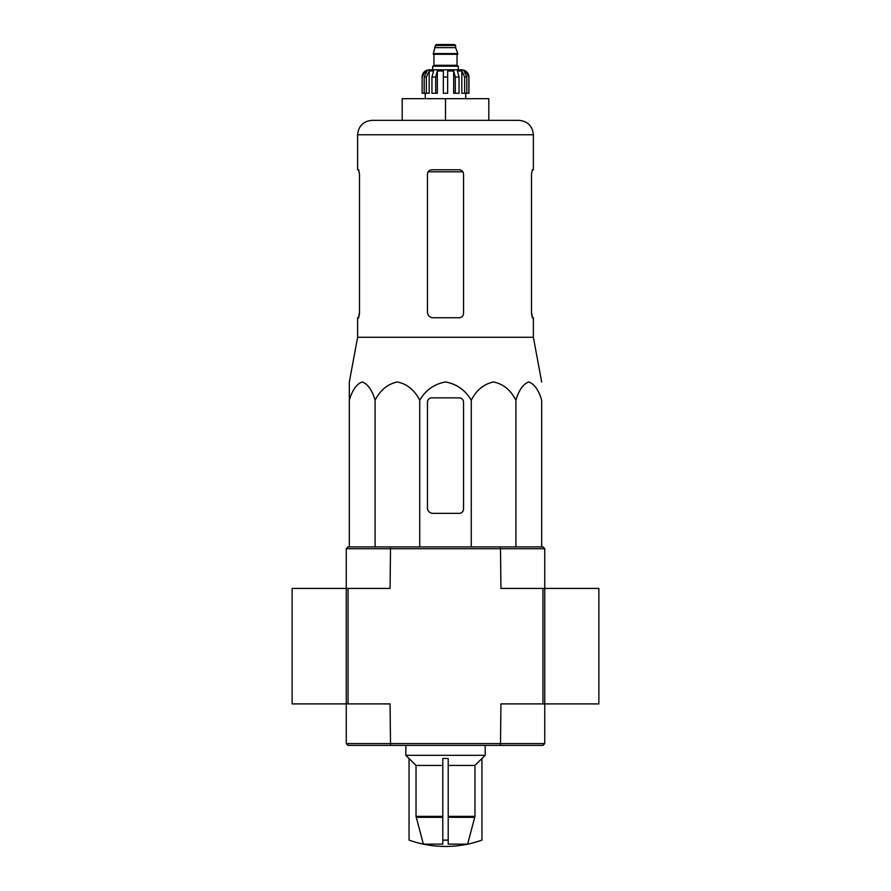 <?xml version="1.0" encoding="UTF-8"?>
<svg xmlns="http://www.w3.org/2000/svg" width="891" height="891" viewBox="0 0 891 891"><rect width="100%" height="100%" fill="white"/><g stroke="black" fill="none" stroke-linecap="round" stroke-linejoin="round"><path stroke-width="1.34" d="M448.206 844.133L467.619 844.133L474.97 816.379L474.97 765.425L481.953 758.475L481.953 840.135A108.268 108.268 0 0 1 445.5 846.45C432.993 846.439 420.842 844.323 409.047 840.135L409.047 840.09A108.234 108.234 0 0 0 423.381 844.133L442.794 844.133L442.794 840.09A101.942 101.942 0 0 0 448.206 840.09L448.206 844.133M409.047 840.09L409.047 758.475L416.03 765.425L416.03 816.379L423.381 844.133M467.619 844.133A108.234 108.234 0 0 0 481.953 840.09M442.794 840.09L442.794 758.475L448.206 758.475L448.206 840.09M448.206 765.425L474.97 765.425M416.03 765.425L442.794 765.425M541.672 546.907L541.672 400.226C538.676 390.08 534.388 383.988 528.786 381.961C523.184 383.999 518.896 390.091 515.911 400.226C510.721 390.08 503.281 383.988 493.581 381.961C483.88 383.999 476.44 390.091 471.272 400.226C465.314 390.113 456.727 384.021 445.511 381.961C434.318 383.988 425.72 390.08 419.728 400.226C414.538 390.08 407.098 383.988 397.408 381.961C387.708 383.999 380.268 390.091 375.089 400.226C372.093 390.08 367.805 383.988 362.203 381.961C356.6 383.999 352.313 390.091 349.328 400.226L349.328 381.961L349.328 400.226L349.328 381.961L357.625 337.266L533.375 337.266L541.672 381.961M463.543 313.409L463.543 174.113C463.275 171.473 461.828 170.025 459.21 169.78L431.79 169.78C429.172 170.025 427.725 171.462 427.457 174.113L427.457 312.329C427.791 315.637 429.596 317.441 432.87 317.742L459.21 317.742C461.828 317.497 463.275 316.06 463.543 313.409C463.275 316.06 461.828 317.497 459.21 317.742M357.625 337.266L357.625 317.742L358.694 317.742L359.496 313.409L359.496 174.113L358.694 169.78L357.625 169.78L357.625 134.775L533.375 134.775C532.517 126.01 527.706 121.198 518.941 120.341L372.059 120.341L402.197 120.341L402.197 98.678L445.5 98.678L445.5 120.341M533.375 134.775L533.375 169.78L532.306 169.78L531.504 174.113L532.306 169.78M531.504 174.113L531.504 313.409L532.306 317.742L533.375 317.742L533.375 337.266M532.462 317.742L531.504 312.329M359.496 312.329L358.538 317.742M445.5 98.678L488.803 98.678L488.803 120.341M349.328 397.865L349.328 546.907M375.089 400.226L375.089 546.907M419.728 400.226L419.728 546.907M471.272 400.226L471.272 546.907M515.911 400.226L515.911 546.907M427.457 402.197L427.457 507.937A5.413 5.413 0 0 0 432.87 513.35L459.21 513.35A4.332 4.332 0 0 0 463.543 509.017L463.543 402.197A4.332 4.332 0 0 0 459.21 397.865L431.79 397.865A4.332 4.332 0 0 0 427.457 402.197M500.942 743.595L544.746 743.595L542.942 745.399L500.475 745.399L500.942 703.901L542.942 703.901L542.942 588.416L500.942 588.416L500.475 546.907L542.942 546.907L544.746 548.711L346.254 548.711L346.254 703.901L346.254 588.416L292.125 588.416L292.125 703.901L346.254 703.901L346.254 743.595L500.942 743.595M346.254 743.595L348.058 745.399L390.525 745.399L390.058 703.901L346.254 703.901M390.525 745.399L500.475 745.399M346.254 548.711L348.058 546.907L390.525 546.907L390.058 588.416L346.254 588.416M544.746 548.711L544.746 588.416L542.942 588.416M544.746 743.595L544.746 703.901L542.942 703.901M544.746 703.901L544.746 588.416L598.875 588.416L598.875 703.901L544.746 703.901L544.746 588.416M348.058 703.901L348.058 588.416M390.525 546.907L500.475 546.907M409.047 758.575L405.806 755.323L485.194 755.323L485.194 745.399M458.308 69.81L458.308 66.201L432.692 66.201L432.692 69.81L429.262 69.81L461.738 69.81C466.127 70.244 468.532 72.65 468.956 77.027L465.592 71.002L463.988 71.002L466.806 77.027L466.806 93.265L464.645 93.265L464.645 77.027L466.806 77.027M435.398 45.452L455.602 45.452L454.7 44.55L436.3 44.55L435.398 45.452L433.226 54.295L457.774 54.295L457.774 53.571L433.226 53.571M455.602 45.452L455.602 47.624L435.398 47.624M426.355 93.265L426.355 77.027L429.184 71.002L429.184 93.265L422.145 93.265L422.145 77.027L425.408 71.002L425.408 72.772M424.194 93.265L424.194 77.027L427.012 71.002L425.408 71.002M443.339 77.027L447.661 77.027L447.661 93.265L443.339 93.265L443.339 71.002L437.325 71.002L435.699 77.027L437.325 71.002L437.325 93.265L431.946 93.265L431.946 77.027L433.583 71.002L429.184 71.002M447.661 77.027L447.661 71.002L453.675 71.002L455.301 77.027L459.054 77.027L457.417 71.002L461.816 71.002L464.645 77.027M465.592 72.772L465.592 71.002L468.855 77.027L468.855 93.265L468.855 77.027M459.054 77.027L459.054 93.265L455.301 93.265L455.301 77.027M468.956 77.027L468.956 93.265L466.806 93.265M422.145 93.265L422.145 77.027M435.699 93.265L435.699 77.027L431.946 77.027M453.675 71.002L453.675 93.265L455.301 93.265M461.816 71.002L461.816 93.265L464.645 93.265M448.206 817.314L474.847 817.314M416.153 817.314L442.794 817.314M448.206 816.379L474.97 816.379M416.03 816.379L442.794 816.379M428.125 171.807L462.875 171.807M457.406 54.295L433.594 54.295M457.05 54.652L457.05 65.299L433.95 65.299L433.048 66.201M424.194 77.027L426.355 77.027M357.625 134.775C358.483 126.01 363.294 121.198 372.059 120.341M481.953 758.575L485.194 755.323M405.806 755.323L405.806 745.399M455.602 47.624L457.774 53.571M433.95 54.652L433.95 65.299M457.05 65.299L457.952 66.201M422.044 77.027C422.468 72.65 424.873 70.244 429.262 69.81M425.285 93.265L425.285 98.678M465.715 93.265L465.715 98.678"/></g></svg>
